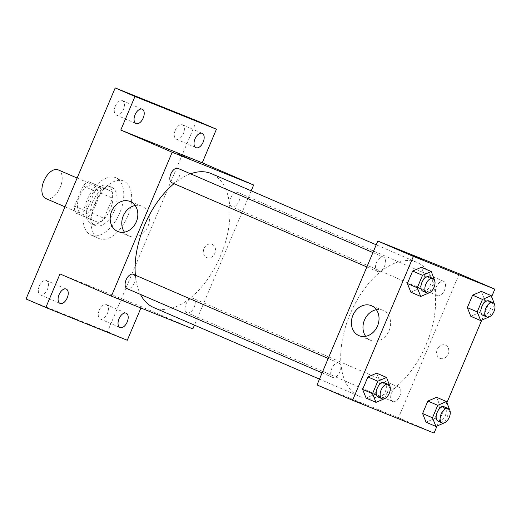 <?xml version="1.0" encoding="UTF-8"?>
<svg xmlns="http://www.w3.org/2000/svg" width="521" height="521" viewBox="0 0 521 521"><rect width="100%" height="100%" fill="white"/><g stroke="black" fill="none" stroke-linecap="round" stroke-linejoin="round"><path stroke-width="0.39" stroke-dasharray="2.6 1.95" d="M45.965 198.605A15.623 8.779 113.4 0 0 60.143 187.599A15.623 8.779 113.4 0 0 58.235 169.879M81.55 213.975A15.623 8.779 113.4 0 0 95.734 202.969A15.623 8.779 113.4 0 0 93.826 185.248A15.623 8.779 113.4 0 0 79.57 196.111A15.623 8.779 113.4 0 0 81.439 213.929A15.623 8.779 113.4 0 0 81.55 213.975M74.542 206.134L83.067 185.945A20.163 11.332 113.4 0 1 88.498 181.699L99.928 186.297A20.163 11.332 113.4 0 1 100.722 193.044L92.191 213.232A20.163 11.332 113.4 0 1 86.76 217.472L75.33 212.881A20.163 11.332 113.4 0 1 74.542 206.134L86.401 211.259L94.933 191.07L83.067 185.945M100.722 193.044L112.582 198.162L104.05 218.358L92.191 213.232M86.76 217.472L98.625 222.597L75.33 212.881M98.625 222.597A20.163 11.332 113.4 0 0 104.05 218.358M112.582 198.162A20.163 11.332 113.4 0 0 111.794 191.422L99.928 186.297M94.933 191.07A20.163 11.332 113.4 0 1 100.364 186.824L111.794 191.422M86.401 211.259A20.163 11.332 113.4 0 0 87.189 217.999M110.354 209.077A20.827 11.703 -66.6 0 1 91.234 223.835A20.827 11.703 -66.6 0 1 88.746 200.071A20.827 11.703 -66.6 0 1 107.749 185.593A20.827 11.703 -66.6 0 1 110.354 209.077M114.307 210.79A20.827 11.703 113.4 0 0 111.702 187.3A20.827 11.703 113.4 0 0 92.699 201.777A20.827 11.703 113.4 0 0 95.187 225.541A20.827 11.703 113.4 0 0 95.343 225.606A20.827 11.703 113.4 0 0 114.307 210.79M100.364 186.824L88.498 181.699M91.292 235.199A31.24 17.558 113.4 0 0 119.654 213.174A31.24 17.558 113.4 0 0 115.831 177.739A31.24 17.558 113.4 0 0 87.326 199.458A31.24 17.558 113.4 0 0 91.058 235.101A31.24 17.558 113.4 0 0 91.292 235.199M99.198 238.611A31.24 17.558 113.4 0 0 127.56 216.593A31.24 17.558 113.4 0 0 123.744 181.152A31.24 17.558 113.4 0 0 95.239 202.871A31.24 17.558 113.4 0 0 98.97 238.514A31.24 17.558 113.4 0 0 99.198 238.611M115.291 106.212A7.808 4.389 113.4 0 0 116.268 115.017A7.808 4.389 113.4 0 0 123.392 109.586A7.808 4.389 113.4 0 0 122.461 100.677A7.808 4.389 113.4 0 0 115.291 106.212M39.316 286.075A7.808 4.389 113.4 0 0 40.293 294.879A7.808 4.389 113.4 0 0 47.418 289.448A7.808 4.389 113.4 0 0 46.486 280.539A7.808 4.389 113.4 0 0 39.316 286.075M99.27 310.184A7.808 4.389 113.4 0 0 100.247 318.989A7.808 4.389 113.4 0 0 107.372 313.564A7.808 4.389 113.4 0 0 106.44 304.648A7.808 4.389 113.4 0 0 99.27 310.184M175.251 130.322A7.808 4.389 113.4 0 0 176.222 139.127A7.808 4.389 113.4 0 0 183.353 133.702A7.808 4.389 113.4 0 0 182.415 124.786A7.808 4.389 113.4 0 0 175.251 130.322M196.658 120.696L107.515 331.734L26.05 298.976M127.287 340.272L107.515 331.734M251.194 190.823L194.457 325.13M192.868 328.894L141.465 306.7L140.917 308.002M206.635 257.569A7.157 5.92 -68.1 0 0 206.752 257.621A7.157 5.92 -68.1 0 0 214.912 253.186A7.157 5.92 -68.1 0 0 212.093 244.336A7.157 5.92 -68.1 0 0 203.952 248.699A7.157 5.92 -68.1 0 0 206.635 257.569A7.157 5.92 -68.1 0 0 206.746 257.615A7.157 5.92 -68.1 0 0 214.912 253.186A7.157 5.92 -68.1 0 0 212.093 244.329A7.157 5.92 -68.1 0 0 203.952 248.693A7.157 5.92 -68.1 0 0 206.635 257.569M141.465 306.7L60 273.935M153.623 307.494A72.901 40.964 113.4 0 0 154.164 307.722A72.901 40.964 113.4 0 0 220.344 256.339A72.901 40.964 113.4 0 0 211.428 173.649M190.536 173.806A72.901 40.964 113.4 0 0 173.981 183.672M135.382 275.205A72.901 40.964 113.4 0 0 140.468 294.417M171.878 182.76A7.808 4.389 113.4 0 0 178.97 177.257A7.808 4.389 113.4 0 0 178.013 168.394M187.098 312.776A7.808 4.389 113.4 0 0 194.19 307.266A7.808 4.389 113.4 0 0 193.239 298.409A7.808 4.389 113.4 0 0 186.108 303.841A7.808 4.389 113.4 0 0 187.046 312.75A7.808 4.389 113.4 0 0 187.098 312.776M231.838 206.87A7.808 4.389 113.4 0 0 238.924 201.367A7.808 4.389 113.4 0 0 237.973 192.503A7.808 4.389 113.4 0 0 230.842 197.934A7.808 4.389 113.4 0 0 231.78 206.85A7.808 4.389 113.4 0 0 231.838 206.87M133.278 274.3A7.808 4.389 -66.6 0 1 134.21 283.209A7.808 4.389 -66.6 0 1 127.085 288.641M128.798 302.883L116.769 297.745L128.798 302.883M128.804 302.877L116.769 297.745L128.804 302.877M190.738 159.433L177.55 153.858M135.154 205.535A16.21 13.409 111.9 0 1 141.653 206.134A16.21 13.409 111.9 0 1 148.042 226.173A16.21 13.409 111.9 0 1 129.553 236.215A16.21 13.409 111.9 0 1 129.293 236.104A16.21 13.409 111.9 0 1 124.454 232.145M359.777 396.52A72.901 40.964 113.4 0 0 425.957 345.136A72.901 40.964 113.4 0 0 417.041 262.447A72.901 40.964 113.4 0 0 350.535 313.128A72.901 40.964 113.4 0 0 359.236 396.292A72.901 40.964 113.4 0 0 359.777 396.52M338.832 363.072A7.808 4.389 -66.6 0 1 338.891 363.098A7.808 4.389 -66.6 0 1 339.822 372.007A7.808 4.389 -66.6 0 1 332.698 377.438A7.808 4.389 -66.6 0 1 331.747 368.575A7.808 4.389 -66.6 0 1 338.832 363.072M437.451 295.668A7.808 4.389 113.4 0 0 444.537 290.164A7.808 4.389 113.4 0 0 443.586 281.307A7.808 4.389 113.4 0 0 436.455 286.732A7.808 4.389 113.4 0 0 437.393 295.648A7.808 4.389 113.4 0 0 437.451 295.668M392.71 401.574A7.808 4.389 113.4 0 0 399.802 396.064A7.808 4.389 113.4 0 0 398.852 387.207A7.808 4.389 113.4 0 0 391.72 392.639A7.808 4.389 113.4 0 0 392.658 401.548A7.808 4.389 113.4 0 0 392.71 401.574M377.491 271.558A7.808 4.389 113.4 0 0 384.583 266.055A7.808 4.389 113.4 0 0 383.625 257.192A7.808 4.389 113.4 0 0 376.501 262.623A7.808 4.389 113.4 0 0 377.432 271.532A7.808 4.389 113.4 0 0 377.491 271.558M459.262 273.805L398.48 417.699L317.022 384.934M491.655 296.736L481.788 320.102M446.92 402.635L437.047 426.009M434.071 433.068L398.48 417.699M439.926 358.324A7.157 5.92 -68.1 0 0 440.043 358.37A7.157 5.92 -68.1 0 0 448.203 353.935A7.157 5.92 -68.1 0 0 445.383 345.084A7.157 5.92 -68.1 0 0 437.249 349.448A7.157 5.92 -68.1 0 0 439.926 358.324A7.157 5.92 -68.1 0 0 440.037 358.37A7.157 5.92 -68.1 0 0 448.203 353.935A7.157 5.92 -68.1 0 0 445.383 345.084A7.157 5.92 -68.1 0 0 437.243 349.448A7.157 5.92 -68.1 0 0 439.926 358.324M421.378 267.273L424.856 275.961L419.594 288.419L410.854 292.196L419.594 288.419L424.856 275.961L421.378 267.273M436.605 397.289L440.082 405.976L434.814 418.435L426.074 422.205L434.814 418.435L440.082 405.976L436.605 397.289M481.339 291.382L484.817 300.07L479.554 312.535L470.808 316.306L479.554 312.535L484.817 300.07L481.339 291.382M376.644 373.173L380.122 381.86L374.86 394.325L366.12 398.096L374.86 394.325L380.122 381.86L376.644 373.173M362.088 403.632L350.06 398.5L362.095 403.632M424.029 260.187L410.841 254.613M376.357 309.702A16.21 13.409 111.9 0 1 382.85 310.301A16.21 13.409 111.9 0 1 389.246 330.347A16.21 13.409 111.9 0 1 370.757 340.382A16.21 13.409 111.9 0 1 370.496 340.272A16.21 13.409 111.9 0 1 365.651 336.312M389.929 386.315L384.745 398.591L384.257 398.806M378.226 397.1A7.808 4.389 113.4 0 0 385.319 391.597A7.808 4.389 113.4 0 0 384.361 382.733M390.008 386.133L380.122 381.86M384.745 398.591L374.86 394.325M434.67 280.409L429.48 292.691L428.991 292.9M422.961 291.193A7.808 4.389 113.4 0 0 430.053 285.69A7.808 4.389 113.4 0 0 429.102 276.833M434.742 280.226L424.856 275.961M429.48 292.691L419.594 288.419M449.89 410.424L444.7 422.707L444.218 422.915M438.187 421.209A7.808 4.389 113.4 0 0 445.273 415.706A7.808 4.389 113.4 0 0 444.322 406.849M449.968 410.242L440.082 405.976M444.7 422.707L434.814 418.435M494.624 304.518L489.434 316.801L488.952 317.009M482.921 315.309A7.808 4.389 113.4 0 0 490.014 309.8A7.808 4.389 113.4 0 0 489.056 300.943M494.703 304.342L484.817 300.07M489.434 316.801L479.554 312.535M64.975 206.817L81.439 213.929M77.134 178.039L93.826 185.248M111.702 187.3L107.749 185.593M95.187 225.541L91.234 223.835M123.744 181.152L115.831 177.739M98.97 238.514L91.058 235.101M176.222 139.127L195.994 147.671M182.415 124.786L202.187 133.324M100.247 318.989L120.019 327.533M106.44 304.648L126.212 313.186M40.293 294.879L60.065 303.417M46.486 280.539L66.258 289.077M116.268 115.017L136.04 123.555M122.461 100.677L142.233 109.215M141.653 206.134L130.055 201.464M129.553 236.215L117.954 231.552M417.041 262.447L376.208 244.811M359.236 396.292L319.477 379.125M322.115 372.867L332.698 377.438M328.197 358.474L338.891 363.098M443.586 281.307L237.973 192.503M437.393 295.648L231.78 206.85M398.852 387.207L193.239 298.409M392.658 401.548L187.046 312.75M383.625 257.192L372.932 252.574M377.432 271.532L366.849 266.967M382.85 310.301L371.252 305.632M370.757 340.382L359.151 335.719"/><path stroke-width="0.78" d="M77.134 178.039L58.235 169.879A15.623 8.779 113.4 0 0 43.985 180.741A15.623 8.779 113.4 0 0 45.848 198.56A15.623 8.779 113.4 0 0 45.965 198.605M140.917 308.002L127.287 340.272L45.822 307.514L26.05 298.976L115.193 87.932L196.658 120.696L216.43 129.234L202.246 162.806L253.649 185.007L251.194 190.823M194.457 325.13L192.868 328.894L111.403 296.136L60 273.935L45.822 307.514M127.189 321.998A7.808 4.389 -66.6 0 1 120.019 327.533A7.808 4.389 -66.6 0 1 119.042 318.722A7.808 4.389 -66.6 0 1 126.212 313.186A7.808 4.389 -66.6 0 1 127.189 321.998M67.229 297.888A7.808 4.389 -66.6 0 1 60.065 303.417A7.808 4.389 -66.6 0 1 59.088 294.612A7.808 4.389 -66.6 0 1 66.258 289.077A7.808 4.389 -66.6 0 1 67.229 297.888M111.403 296.136L172.19 152.249L120.787 130.048L134.965 96.476L115.193 87.932M117.694 231.441A16.21 13.409 111.9 0 1 111.624 211.35A16.21 13.409 111.9 0 1 130.055 201.464A16.21 13.409 111.9 0 1 136.443 221.51A16.21 13.409 111.9 0 1 117.954 231.552A16.21 13.409 111.9 0 1 117.694 231.441M134.965 96.476L216.43 129.234M143.21 118.026A7.808 4.389 -66.6 0 1 136.04 123.555A7.808 4.389 -66.6 0 1 135.063 114.75A7.808 4.389 -66.6 0 1 142.233 109.215A7.808 4.389 -66.6 0 1 143.21 118.026M203.164 142.135A7.808 4.389 -66.6 0 1 195.994 147.671A7.808 4.389 -66.6 0 1 195.017 138.86A7.808 4.389 -66.6 0 1 202.187 133.324A7.808 4.389 -66.6 0 1 203.164 142.135M120.787 130.048L202.246 162.806M376.208 244.811L211.428 173.649A72.901 40.964 113.4 0 0 190.536 173.806M173.981 183.672A72.901 40.964 113.4 0 0 135.382 275.205M140.468 294.417A72.901 40.964 113.4 0 0 153.623 307.494L319.477 379.125M172.19 152.249L253.649 185.007M372.932 252.574L178.013 168.394A7.808 4.389 113.4 0 0 170.888 173.825A7.808 4.389 113.4 0 0 171.819 182.734A7.808 4.389 113.4 0 0 171.878 182.76M322.115 372.867L127.085 288.641A7.808 4.389 -66.6 0 1 126.134 279.777A7.808 4.389 -66.6 0 1 133.22 274.274A7.808 4.389 -66.6 0 1 133.278 274.3L328.197 358.474M178.71 154.294L190.738 159.433L178.71 154.294M177.55 153.864L190.738 159.433M124.454 232.145A16.21 13.409 111.9 0 1 123.164 216.169A16.21 13.409 111.9 0 1 135.154 205.535M437.047 426.009L434.071 433.068L352.606 400.304L317.022 384.934L377.803 241.047L459.262 273.805L494.852 289.175L491.655 296.736M481.788 320.102L446.92 402.635M428.991 292.9L420.74 296.462L410.854 292.196L407.376 283.509L412.639 271.044L421.378 267.273L431.264 271.539L434.67 280.409M444.218 422.915L435.96 426.478L426.074 422.205L422.596 413.518L427.858 401.059L436.605 397.289L446.49 401.554L449.89 410.424M352.606 400.304L413.387 256.417L494.852 289.175M488.952 317.009L480.694 320.578L470.808 316.306L467.33 307.618L472.599 295.16L481.339 291.382L491.225 295.654L494.624 304.518M384.257 398.806L376.006 402.368L366.12 398.096L362.642 389.408L367.904 376.95L376.644 373.173L386.53 377.445L389.929 386.315M413.387 256.417L377.803 241.047M358.897 335.609A16.21 13.409 111.9 0 1 352.828 315.518A16.21 13.409 111.9 0 1 371.252 305.632A16.21 13.409 111.9 0 1 377.647 325.677A16.21 13.409 111.9 0 1 359.151 335.719A16.21 13.409 111.9 0 1 358.897 335.609M410.841 254.613L424.029 260.181M365.651 336.312A16.21 13.409 111.9 0 1 364.361 320.337A16.21 13.409 111.9 0 1 376.357 309.702M376.006 402.368L372.528 393.681L377.79 381.216L386.53 377.445M388.321 384.439A7.808 4.389 113.4 0 0 381.19 389.871A7.808 4.389 113.4 0 0 382.127 398.78A7.808 4.389 113.4 0 0 382.18 398.806A7.808 4.389 113.4 0 0 389.272 393.303A7.808 4.389 113.4 0 0 388.321 384.439L384.361 382.733A7.808 4.389 113.4 0 0 377.237 388.165A7.808 4.389 113.4 0 0 378.168 397.074A7.808 4.389 113.4 0 0 378.226 397.1M366.12 398.096L362.642 389.408L367.904 376.95L376.644 373.173M372.528 393.681L362.642 389.408M377.79 381.216L367.904 376.95M420.74 296.462L417.262 287.774L422.524 275.316L431.264 271.539M433.055 278.54A7.808 4.389 113.4 0 0 425.924 283.971A7.808 4.389 113.4 0 0 426.862 292.88A7.808 4.389 113.4 0 0 426.92 292.906A7.808 4.389 113.4 0 0 434.006 287.397A7.808 4.389 113.4 0 0 433.055 278.54L429.102 276.833A7.808 4.389 113.4 0 0 421.971 282.265A7.808 4.389 113.4 0 0 422.909 291.174A7.808 4.389 113.4 0 0 422.961 291.193M410.854 292.196L407.376 283.509L412.639 271.044L421.378 267.273M417.262 287.774L407.376 283.509M422.524 275.316L412.639 271.044M435.96 426.478L432.482 417.79L437.744 405.331L446.49 401.554M448.275 408.555A7.808 4.389 113.4 0 0 441.15 413.987A7.808 4.389 113.4 0 0 442.082 422.896A7.808 4.389 113.4 0 0 442.14 422.922A7.808 4.389 113.4 0 0 449.232 417.412A7.808 4.389 113.4 0 0 448.275 408.555L444.322 406.849A7.808 4.389 113.4 0 0 437.197 412.274A7.808 4.389 113.4 0 0 438.128 421.189A7.808 4.389 113.4 0 0 438.187 421.209M426.074 422.205L422.596 413.518L427.858 401.059L436.605 397.289M432.482 417.79L422.596 413.518M437.744 405.331L427.858 401.059M480.694 320.578L477.216 311.89L482.479 299.425L491.225 295.654M493.009 302.649A7.808 4.389 113.4 0 0 485.885 308.08A7.808 4.389 113.4 0 0 486.816 316.989A7.808 4.389 113.4 0 0 486.875 317.015A7.808 4.389 113.4 0 0 493.967 311.512A7.808 4.389 113.4 0 0 493.009 302.649L489.056 300.943A7.808 4.389 113.4 0 0 481.932 306.374A7.808 4.389 113.4 0 0 482.863 315.283A7.808 4.389 113.4 0 0 482.921 315.309M470.808 316.306L467.33 307.618L472.599 295.16L481.339 291.382M477.216 311.89L467.33 307.618M482.479 299.425L472.599 295.16M45.848 198.56L64.975 206.817M366.849 266.967L171.819 182.734M382.127 398.78L378.168 397.074M426.862 292.88L422.909 291.174M442.082 422.896L438.128 421.189M486.816 316.989L482.863 315.283"/></g></svg>
